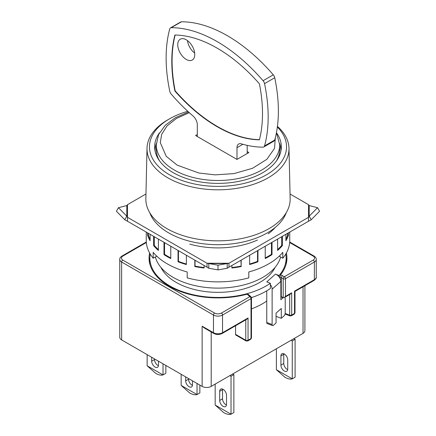 <?xml version="1.0" encoding="UTF-8"?>
<svg xmlns="http://www.w3.org/2000/svg" width="436" height="436" viewBox="0 0 436 436"><rect width="100%" height="100%" fill="white"/><g stroke="black" fill="none" stroke-linecap="round" stroke-linejoin="round"><path stroke-width="0.65" d="M280.631 256.973A63.334 36.564 180 0 1 237.822 286.278A63.334 36.564 180 0 1 173.217 277.405A63.334 36.564 180 0 1 155.369 256.973M149.733 212.664A69.744 40.27 0 0 0 168.683 232.895A69.744 40.27 0 0 0 237.92 243.01A69.744 40.27 0 0 0 286.267 212.664M187.785 111.3A68.545 39.572 0 0 0 169.533 118.837L167.8 119.84A70.997 40.989 0 0 0 147.014 148.278A70.997 40.989 0 0 0 167.8 177.806A70.997 40.989 0 0 0 245.604 186.586A70.997 40.989 0 0 0 288.986 148.278A70.997 40.989 0 0 0 277.432 126.402M147.014 148.278L145.853 198.631A72.153 41.654 0 0 0 166.983 228.638A72.153 41.654 0 0 0 246.051 237.566A72.153 41.654 0 0 0 290.147 198.631L288.986 148.278M169.533 118.837A68.545 39.572 0 0 0 169.533 174.803A68.545 39.572 0 0 0 259.736 178.21A68.545 39.572 0 0 0 277.351 127.023M159.456 132.876A63.334 36.564 0 0 0 154.666 146.818A63.334 36.564 0 0 0 173.217 172.672A63.334 36.564 0 0 0 242.236 180.602A63.334 36.564 0 0 0 281.334 146.818A63.334 36.564 0 0 0 276.544 132.876M280.931 150.747L280.931 150.927A62.931 36.335 0 0 0 280.931 150.747A62.931 36.335 0 0 0 279.694 143.575M156.306 143.575A62.931 36.335 0 0 0 155.069 150.747A62.931 36.335 0 0 0 155.069 150.932L155.069 150.747M217.15 126.691A136.288 78.687 -120 0 0 259.398 139.82A136.288 78.687 -120 0 0 259.398 83.794A136.288 78.687 -120 0 0 174.901 35.016A136.288 78.687 -120 0 0 174.901 91.037A136.288 78.687 -120 0 0 217.15 126.691M175.141 35.016A136.288 78.687 -120 0 0 175.185 90.873A136.288 78.687 -120 0 0 217.433 126.527A136.288 78.687 -120 0 0 259.442 139.651M194.669 53.061A12.023 6.943 60 0 1 187.475 40.603M186.254 59.432A12.023 6.943 60 0 1 178.4 48.837A12.023 6.943 60 0 1 180.242 39.202A12.023 6.943 60 0 1 186.254 39.796A12.023 6.943 60 0 1 194.113 50.396A12.023 6.943 60 0 1 192.265 60.032A12.023 6.943 60 0 1 186.254 59.432M188.526 111.981L175.43 117.676L165.206 125.328L158.595 134.577L156.273 144.856A61.727 35.638 0 0 0 174.351 170.056A61.727 35.638 0 0 0 241.62 177.784A61.727 35.638 0 0 0 279.727 144.856L279.727 149.439A61.727 35.638 180 0 1 276.457 160.895M263.807 146.954A4.006 2.316 -120 0 0 264.538 145.929A144.3 83.314 60 0 0 264.538 83.625A4.006 2.316 -120 0 0 263.077 80.725A144.3 83.314 60 0 0 171.217 27.691A4.006 2.316 -120 0 0 170.492 27.877L180.695 21.985A4.006 2.316 60 0 1 181.425 21.8A144.3 83.314 60 0 1 273.285 74.834A4.006 2.316 60 0 1 274.74 77.733A144.3 83.314 60 0 1 274.74 140.038A4.006 2.316 60 0 1 274.01 141.062L263.807 146.954A4.006 2.316 -120 0 1 263.077 147.145A144.3 83.314 60 0 1 241.315 143.836A8.017 4.627 -120 0 0 238.65 144.027A8.017 4.627 -120 0 0 236.988 147.7L236.988 159.418L248.896 152.546L247.196 151.565M170.492 27.877A4.006 2.316 -120 0 0 169.762 28.907A144.3 83.314 60 0 0 169.762 91.211A4.006 2.316 -120 0 0 171.217 94.111A144.3 83.314 60 0 0 192.985 115.932A8.017 4.627 -120 0 1 197.312 124.789L197.312 136.512M175.185 90.873L174.901 91.037M247.196 145.362L247.196 153.526M236.988 159.418L195.606 135.531L197.312 134.544M159.543 160.895A61.727 35.638 180 0 1 156.273 149.439L156.273 144.856M160.879 267.344A59.323 34.253 0 0 0 176.051 282.315A59.323 34.253 0 0 0 275.121 267.344M285.782 254.041A68.141 39.344 180 0 1 286.141 258.096L286.141 263.333A68.141 39.344 180 0 1 286.125 264.211M286.141 258.096A68.141 39.344 180 0 1 279.116 275.492L279.116 276.871A6.415 4.393 48.4 0 1 279.798 277.857L280.495 274.903A68.943 39.807 0 0 0 286.942 258.096A68.943 39.807 0 0 0 286.376 253M149.875 264.211A68.141 39.344 180 0 1 149.859 263.333L149.859 258.096A68.141 39.344 180 0 1 150.218 254.041M279.116 275.492L275.481 274.13L266.75 281.896L270.385 283.258A68.141 39.344 180 0 1 169.817 285.918A68.141 39.344 180 0 1 149.859 258.096M149.624 253A68.943 39.807 0 0 0 149.058 258.096A68.943 39.807 0 0 0 169.25 286.245A68.943 39.807 0 0 0 247.114 294.18L248.269 294.371L250.945 296.747A1.602 1.095 131.6 0 0 249.883 296.638L247.114 294.18M149.859 257.932A68.943 39.807 0 0 0 149.243 261.044M158.481 361.193L158.481 365.117A4.812 2.78 60 0 1 157.483 367.319A4.812 2.78 60 0 1 155.08 367.085A4.812 2.78 60 0 1 151.674 361.193L151.674 357.264M158.437 365.7A4.812 2.78 60 0 1 157.914 365.444A4.812 2.78 60 0 1 154.508 359.558L154.508 358.899M226.502 404.395A4.812 2.78 60 0 1 225.505 406.597A4.812 2.78 60 0 1 223.101 406.357A4.812 2.78 60 0 1 219.7 400.466L219.7 391.299A4.812 2.78 60 0 1 220.698 389.097A4.812 2.78 60 0 1 224.404 390.389A4.812 2.78 60 0 1 226.502 395.229L226.502 404.395M226.464 404.979A4.812 2.78 60 0 1 225.935 404.722A4.812 2.78 60 0 1 222.534 398.831L222.534 389.664A4.812 2.78 60 0 1 222.578 389.081M192.489 380.83L192.489 384.754A4.812 2.78 60 0 1 191.497 386.961A4.812 2.78 60 0 1 189.088 386.721A4.812 2.78 60 0 1 185.687 380.83L185.687 376.9M192.45 385.342A4.812 2.78 60 0 1 191.922 385.086A4.812 2.78 60 0 1 188.521 379.195L188.521 378.535M287.727 369.047A4.812 2.78 60 0 1 286.73 371.249A4.812 2.78 60 0 1 284.327 371.009A4.812 2.78 60 0 1 280.92 365.117L280.92 355.956A4.812 2.78 60 0 1 281.918 353.754A4.812 2.78 60 0 1 285.624 355.04A4.812 2.78 60 0 1 287.727 359.885L287.727 369.047M287.684 369.63A4.812 2.78 60 0 1 287.161 369.374A4.812 2.78 60 0 1 283.76 363.482L283.76 354.321A4.812 2.78 60 0 1 283.798 353.738M147.139 354.648L147.139 365.755A17.636 10.181 -120 0 0 147.161 365.788L155.647 373.303C158.6 374.982 161.053 375.521 162.993 374.927A17.636 10.181 -120 0 0 163.015 374.916L163.015 363.809M232.737 373.957L233.87 374.611L233.87 412.554L231.036 414.195A17.636 10.181 -120 0 0 231.036 414.195C229.08 414.794 226.627 414.255 223.668 412.576L215.188 405.06L231.02 414.2L231.036 376.246L229.903 375.592M215.166 384.1L215.166 405.028A17.636 10.181 -120 0 0 215.188 405.06M181.153 374.284L181.153 385.391A17.636 10.181 -120 0 0 181.174 385.424L189.655 392.94C192.614 394.618 195.066 395.158 197.007 394.564A17.636 10.181 -120 0 0 197.028 394.558L197.028 383.446M292.24 378.851C290.3 379.451 287.847 378.906 284.893 377.227L276.408 369.712L292.24 378.851A17.636 10.181 -120 0 0 292.262 378.846L292.262 340.898L291.128 340.243M276.386 348.756L276.386 369.684A17.636 10.181 -120 0 0 276.408 369.712M284.648 297.396A4.006 1.782 -69.4 0 1 285.226 299.101L285.226 312.846A2.403 1.068 -69.4 0 1 283.918 315.975L281.296 318.307L281.296 308.486L276.059 313.146L276.059 322.962L273.437 325.294A2.403 1.068 -69.4 0 1 272.593 325.583A2.403 1.068 -69.4 0 1 272.129 324.493L272.129 289.144A6.415 4.393 -131.6 0 0 270.385 284.637L270.385 288.496A68.141 39.344 180 0 1 251.447 297.608M275.481 274.13A6.415 4.393 48.4 0 1 279.116 276.871M280.495 274.903L282.294 275.579L281.28 277.612L281.28 296.594L280.86 296.436L280.86 281.383A6.415 4.393 -131.6 0 0 279.798 277.857M270.385 283.258L270.385 284.637M266.75 290.823L266.75 322.477A2.403 1.068 110.6 0 0 267.214 323.567L272.593 325.583M280.86 296.436L280.86 299.712L283.046 297.772A4.006 1.782 -69.4 0 1 283.155 297.679M281.296 318.307L276.059 316.34M266.75 300.998A62.533 36.101 180 0 1 251.485 308.879M245.779 319.839L245.779 340.243A1.602 0.926 120 0 0 246.111 340.979L235.903 335.088A1.602 0.926 -60 0 1 235.571 334.352L235.571 325.73M303.031 286.784L303.031 333.371L211.198 386.394A6.415 3.701 180 0 1 202.13 386.394L202.13 326.172L204.162 327.888L213.798 333.453C216.599 334.81 219.401 334.81 222.202 333.453A1.602 0.926 -120 0 0 222.534 332.717L248.046 317.991L248.046 340.243A1.602 0.926 180 0 1 245.779 340.243L235.571 334.352M282.294 275.579L284.327 276.751L313.233 260.063A1.602 0.926 60 0 1 314.367 262.025A6.415 3.701 0 0 0 316.247 259.404L316.247 277.078A6.415 3.701 180 0 1 314.367 279.699A1.602 0.926 60 0 1 314.034 280.43L294.998 291.422L294.998 312.754A1.602 0.926 180 0 1 294.529 313.408A1.602 0.926 60 0 1 294.196 314.143L291.352 315.784A1.602 0.926 60 0 0 291.684 315.048L294.529 313.408L294.529 291.15L314.367 279.699L314.367 262.025L285.46 278.713L285.46 296.387L284.327 297.586L290.55 293.989L291.684 292.796L291.684 315.048A1.602 0.926 180 0 1 289.678 315.173L285.166 313.479M284.327 297.586L283.193 297.701L281.28 296.594M286.757 261.044A68.943 39.807 0 0 0 286.141 257.932M146.338 242.525L122.767 256.134A1.602 0.926 -120 0 0 121.966 256.052C120.282 257.278 119.54 258.395 119.753 259.404L119.753 337.3A6.415 3.701 180 0 0 121.633 339.917L202.13 386.394M303.031 333.371A6.415 3.701 0 0 0 304.911 330.755L304.911 285.7M222.202 333.453L246.912 319.185L248.046 317.991M163.015 374.916L165.849 373.281L165.849 365.444M147.161 365.788L162.993 374.927M181.174 385.424L197.007 394.564L199.862 392.918L199.862 385.081M292.262 378.846L295.096 377.211L295.096 339.263L293.962 338.608M122.767 256.134C120.925 257.436 120.925 258.744 122.767 260.063L214.599 313.081C216.85 314.143 219.123 314.143 221.401 313.081L249.883 296.638A1.602 0.926 -120 0 1 251.016 298.6A1.602 0.926 0 0 0 251.485 297.946L251.485 337.878A1.602 0.926 180 0 1 251.016 338.532L251.016 298.6L222.534 315.043L222.534 332.717A6.415 3.701 180 0 1 213.466 332.717A1.602 0.926 120 0 0 213.798 333.453M313.233 260.063C315.075 258.761 315.075 257.453 313.233 256.134L289.662 242.525M233.87 374.611L231.036 376.246M295.096 339.263L292.262 340.898M285.907 234.301L285.907 240.737A71.749 41.425 0 0 0 288.392 235.375L288.392 232.862M277.59 239.097L277.59 250.428A71.749 41.425 0 0 0 282.403 245.621L282.403 236.323M265.219 246.242L265.219 258.548A71.749 41.425 0 0 0 272.02 254.619L272.02 242.312M249.626 255.245L249.626 264.543A71.749 41.425 0 0 0 257.959 261.764L257.959 250.433M231.881 265.491L231.881 267.998A71.749 41.425 0 0 0 241.173 266.565L241.173 260.123M194.827 260.123L194.827 266.565A71.749 41.425 0 0 0 204.119 267.998L204.119 265.491M178.041 250.433L178.041 261.764A71.749 41.425 0 0 0 186.374 264.543L186.374 255.245M163.98 242.312L163.98 254.619A71.749 41.425 0 0 0 167.266 256.651A71.749 41.425 0 0 0 170.781 258.548L170.781 246.242M289.749 232.077L289.749 240.449A71.749 41.425 180 0 1 282.806 258.226L282.806 252.335A71.749 41.425 180 0 1 248.793 271.971L248.793 277.863A71.749 41.425 180 0 1 187.208 277.863L187.208 271.971A71.749 41.425 180 0 1 167.266 263.851A71.749 41.425 180 0 1 153.194 252.335L153.194 258.226A71.749 41.425 180 0 1 146.251 240.449L146.251 232.077M170.781 257.932A70.948 40.962 180 0 1 167.833 256.324A70.948 40.962 180 0 1 164.546 254.292L164.546 242.645M189.764 244.111A63.934 36.913 0 0 0 257.502 240.018M268.271 233.8A63.934 36.913 0 0 0 275.263 227.412M145.962 194.004L127.481 204.669L126.805 205.558L118.461 207.694L126.805 216.185L127.481 217.319L207.046 263.251L218 265.164L228.955 263.251L308.519 217.319L309.195 216.185L317.539 207.694L309.195 205.558L308.519 204.669L290.038 194.004M153.597 236.323L153.597 245.621A71.749 41.425 0 0 0 158.41 250.428L158.41 239.097M147.608 232.862L147.608 235.375A71.749 41.425 0 0 0 150.093 240.737L150.093 234.301M282.806 258.226L279.225 256.161M156.775 256.161L153.194 258.226M308.519 204.669L308.519 221.243L228.955 267.181L228.955 263.251L207.046 263.251L207.046 267.181L127.481 221.243L127.481 204.669M272.02 254.619L271.454 254.292A70.948 40.962 180 0 1 265.219 257.932M257.556 250.667L257.556 261.36L257.959 261.764M257.556 261.36A70.948 40.962 180 0 1 249.626 264.025M240.966 260.243L241.173 266.565M240.966 266.113A70.948 40.962 180 0 1 231.881 267.53M204.119 267.53A70.948 40.962 180 0 1 195.034 266.113L194.827 266.565M195.034 266.113L195.034 260.243M186.374 264.025A70.948 40.962 180 0 1 178.444 261.36L178.041 261.764M178.444 261.36L178.444 250.667M164.546 254.292L163.98 254.619M158.41 249.588A70.948 40.962 180 0 1 154.295 245.386L153.597 245.621M154.295 245.386L154.295 236.721M150.093 239.228A70.948 40.962 180 0 1 148.382 235.255L147.608 235.375M148.382 235.255L148.382 233.309M287.618 233.309L287.618 235.255L288.392 235.375M287.618 235.255A70.948 40.962 180 0 1 285.907 239.228M281.705 236.721L281.705 245.386L282.403 245.621M281.705 245.386A70.948 40.962 180 0 1 277.59 249.588M271.454 242.645L271.454 254.292M309.195 205.558L309.195 216.185L311.228 219.744L308.519 221.243M228.955 267.181L227.205 268.254L218 269.895L208.795 268.254L207.046 267.181M208.795 268.254L208.795 263.524L227.205 263.524L227.205 268.254M127.481 221.243L124.772 219.744L116.428 211.253L118.461 207.694M126.805 205.558L126.805 216.185L124.772 219.744M317.539 207.694L319.572 211.253L311.228 219.744M218 265.164L218 269.895M236.988 147.7L242.896 144.289M264.538 83.625L274.74 77.733M274.74 140.038L264.538 145.929M171.217 27.691L181.425 21.8M273.285 74.834L263.077 80.725M275.339 137.749L274.5 148.404L266.87 159.314L252.471 168.312L233.947 173.61L215.128 174.869L198.876 173.027L177.185 165.146L166.236 156.328L160.312 142.67L161.642 134.386L166.999 125.977L176.498 118.423L189.289 112.673M280.86 281.383L272.129 289.144M266.75 322.477L272.129 324.493M283.046 297.772L280.86 296.954M289.678 294.496L289.678 315.173A1.602 0.714 110.6 0 0 289.989 315.898L285.035 314.04M279.798 277.056L283.193 278.713A1.602 0.926 0 0 0 285.46 278.713A1.602 0.926 -120 0 0 284.327 276.751A1.602 0.926 120 0 0 283.193 278.713L283.193 297.701M211.198 386.394L211.198 331.949M285.46 296.387L291.684 292.796M121.633 339.917L121.633 262.025L213.466 315.043L213.466 332.717L202.13 326.172M246.111 340.979L247.713 340.979A1.602 0.926 60 0 0 248.046 340.243L251.016 338.532A1.602 0.926 -120 0 1 250.684 339.263L251.485 337.878M214.599 313.081A1.602 0.926 120 0 0 213.466 315.043A6.415 3.701 0 0 0 222.534 315.043A1.602 0.926 -120 0 0 221.401 313.081M119.753 259.404A6.415 3.701 0 0 0 121.633 262.025A1.602 0.926 -60 0 1 122.767 260.063M154.508 359.558L151.674 361.193M219.7 391.299L222.534 389.664M222.534 398.831L219.7 400.466M188.521 379.195L185.687 380.83M280.92 355.956L283.76 354.321M283.76 363.482L280.92 365.117M289.7 242.002L314.034 256.052A1.602 0.926 120 0 0 313.233 256.134M279.727 144.856L276.44 132.686M291.352 315.784L289.989 315.898M316.247 277.078C316.52 277.999 315.778 279.116 314.034 280.43M250.945 296.747L251.485 297.946M121.966 256.052L146.3 242.002M294.196 314.143L294.998 312.754M314.034 256.052C315.719 257.278 316.46 258.395 316.247 259.404M247.713 340.979L250.684 339.263"/></g></svg>
